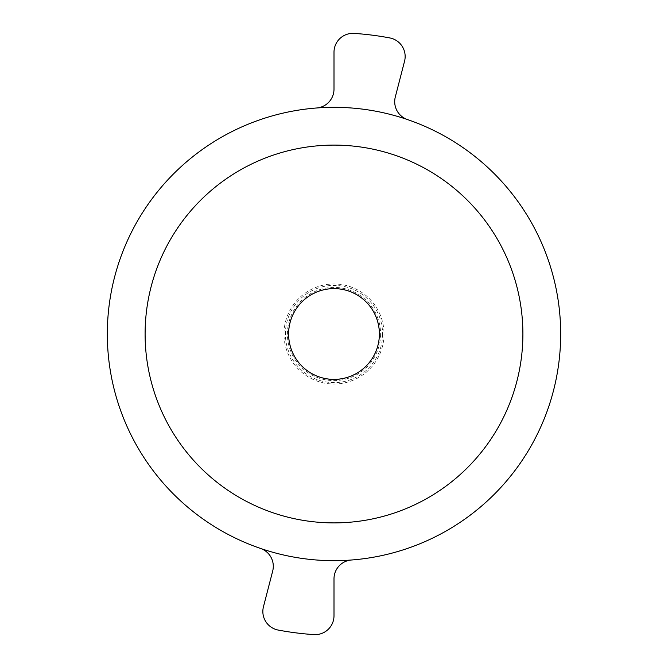 <?xml version="1.0" encoding="UTF-8"?>
<svg xmlns="http://www.w3.org/2000/svg" width="668" height="668" viewBox="0 0 668 668"><rect width="100%" height="100%" fill="white"/><g stroke="black" fill="none" stroke-linecap="round" stroke-linejoin="round"><path stroke-width="0.5" stroke-dasharray="3.34 2.5" d="M380.593 334A46.593 46.593 0 0 1 334 380.593A46.593 46.593 0 0 1 287.407 334A46.593 46.593 0 0 1 334 287.407A46.593 46.593 0 0 1 380.593 334M379.599 334A45.599 45.599 0 0 1 334 379.599A45.599 45.599 0 0 1 288.401 334A45.599 45.599 0 0 1 334 288.401A45.599 45.599 0 0 1 379.599 334M384.016 334A50.016 50.016 0 0 1 334 384.016A50.016 50.016 0 0 1 283.983 334A50.016 50.016 0 0 1 334 283.983A50.016 50.016 0 0 1 384.016 334M382.605 334A48.605 48.605 0 0 1 334 382.605A48.605 48.605 0 0 1 285.395 334A48.605 48.605 0 0 1 334 285.395A48.605 48.605 0 0 1 382.605 334M351.435 560.001A18.888 18.888 0 0 0 334 578.839L334 615.754A18.888 18.888 0 0 1 313.843 634.6A301.276 301.276 0 0 1 278.247 630.074A18.888 18.888 0 0 1 263.451 606.778L272.694 571.04A18.888 18.888 0 0 0 260.528 548.436A226.677 226.677 0 0 1 316.565 107.999A226.677 226.677 0 0 1 560.677 334A226.677 226.677 0 0 1 260.528 548.436M316.565 107.999A18.888 18.888 0 0 0 334 89.161L334 52.246A18.888 18.888 0 0 1 354.157 33.4A301.276 301.276 0 0 1 389.753 37.926A18.888 18.888 0 0 1 404.549 61.222L395.306 96.96A18.888 18.888 0 0 0 407.472 119.564M288.618 334A45.382 45.382 0 0 0 334 379.382A45.382 45.382 0 0 0 379.382 334A45.382 45.382 0 0 0 334 288.618A45.382 45.382 0 0 0 288.618 334"/><path stroke-width="1" d="M107.323 334A226.677 226.677 0 0 1 334 107.323A226.677 226.677 0 0 1 560.677 334A226.677 226.677 0 0 1 334 560.677A226.677 226.677 0 0 1 107.323 334A226.677 226.677 0 0 0 334 560.677A226.677 226.677 0 0 0 560.677 334M260.528 548.436A18.888 18.888 0 0 1 272.694 571.04L263.451 606.778A18.888 18.888 0 0 0 278.247 630.074A301.276 301.276 0 0 0 313.843 634.6A18.888 18.888 0 0 0 334 615.754L334 578.839A18.888 18.888 0 0 1 351.435 560.001M407.472 119.564A18.888 18.888 0 0 1 395.306 96.96L404.549 61.222A18.888 18.888 0 0 0 389.753 37.926A301.276 301.276 0 0 0 354.157 33.4A18.888 18.888 0 0 0 334 52.246L334 89.161A18.888 18.888 0 0 1 316.565 107.999M379.382 334A45.382 45.382 0 0 1 334 379.382A45.382 45.382 0 0 1 288.618 334A45.382 45.382 0 0 1 334 288.618A45.382 45.382 0 0 1 379.382 334M522.894 334A188.894 188.894 0 0 0 334 145.106A188.894 188.894 0 0 0 145.106 334A188.894 188.894 0 0 0 334 522.894A188.894 188.894 0 0 0 522.894 334"/></g></svg>

